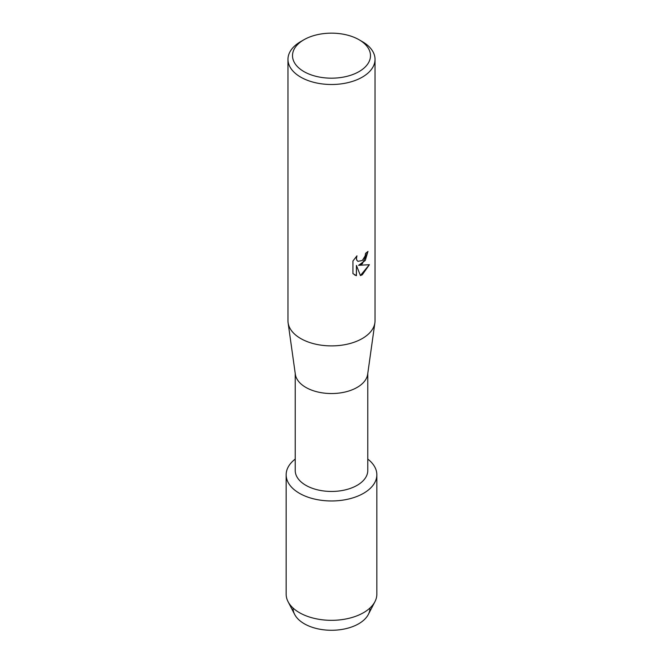 <?xml version="1.0" encoding="UTF-8"?>
<svg xmlns="http://www.w3.org/2000/svg" width="663" height="663" viewBox="0 0 663 663"><rect width="100%" height="100%" fill="white"/><g stroke="black" fill="none" stroke-linecap="round" stroke-linejoin="round"><path stroke-width="0.99" d="M369.954 608.029A38.454 22.202 180 0 1 358.691 623.775A38.454 22.202 180 0 1 316.748 628.574A38.454 22.202 180 0 1 293.046 608.029M367.774 373.443L367.774 470.506A36.274 20.943 180 0 1 357.15 485.316A36.274 20.943 180 0 1 317.618 489.858A36.274 20.943 180 0 1 295.226 470.506L295.226 373.443M363.564 493.297A45.349 26.18 180 0 1 301.789 494.565A45.349 26.18 180 0 1 295.226 459.078A45.349 26.18 180 0 0 286.151 474.783A45.349 26.18 180 0 0 314.146 498.974A45.349 26.18 180 0 0 363.564 493.297A45.349 26.18 180 0 0 367.774 459.078A45.349 26.18 180 0 1 376.849 474.783A45.349 26.18 180 0 1 363.564 493.297M359.073 39.747L362.28 41.595A43.534 25.136 180 0 1 375.034 59.363L375.034 320.759A43.534 25.136 180 0 1 374.893 322.79L367.658 374.288A36.274 20.943 180 0 1 357.15 387.407A36.274 20.943 180 0 1 318.986 392.256A36.274 20.943 180 0 1 295.342 374.288L288.107 322.79A43.534 25.136 180 0 1 287.966 320.759L287.966 59.363A43.534 25.136 180 0 1 300.72 41.595L303.927 39.747A39.001 22.517 180 0 1 359.073 39.747A39.001 22.517 180 0 1 359.073 71.587A39.001 22.517 180 0 1 303.927 71.587A39.001 22.517 180 0 1 303.927 39.747L300.72 41.595M374.893 322.79A43.534 25.136 180 0 1 362.28 338.536A43.534 25.136 180 0 1 316.483 344.354A43.534 25.136 180 0 1 288.107 322.79M362.28 263.899L358.55 265.324L369.39 264.703L362.28 274.789L360.44 275.568L356.429 265.449L356.429 275.684L352.931 273.62L352.931 261.007L356.967 255.852L356.421 258.363L356.81 260.153L357.912 261.346L362.28 260.509L365.131 256.001L365.545 253.382A43.534 25.136 0 0 0 367.99 251.426L362.28 263.899M375.034 59.363A43.534 25.136 180 0 1 362.28 77.14A43.534 25.136 180 0 1 314.842 82.585A43.534 25.136 180 0 1 287.966 59.363M367.924 251.484L365.263 260.493L358.55 265.324M357.879 261.321L356.744 260.12L356.354 258.321L356.827 255.984M354.548 274.913L356.363 275.642L356.429 265.449M360.423 275.51L369.308 264.719M376.849 474.783L376.849 594.156A45.349 26.18 180 0 1 374.951 601.639L368.346 614.419A38.454 22.202 180 0 1 358.691 623.775A38.454 22.202 180 0 1 294.654 614.419L288.049 601.639A45.349 26.18 180 0 1 286.151 594.156L286.151 474.783M374.951 601.639A45.349 26.18 180 0 1 363.564 612.662A45.349 26.18 180 0 1 288.049 601.639"/></g></svg>
